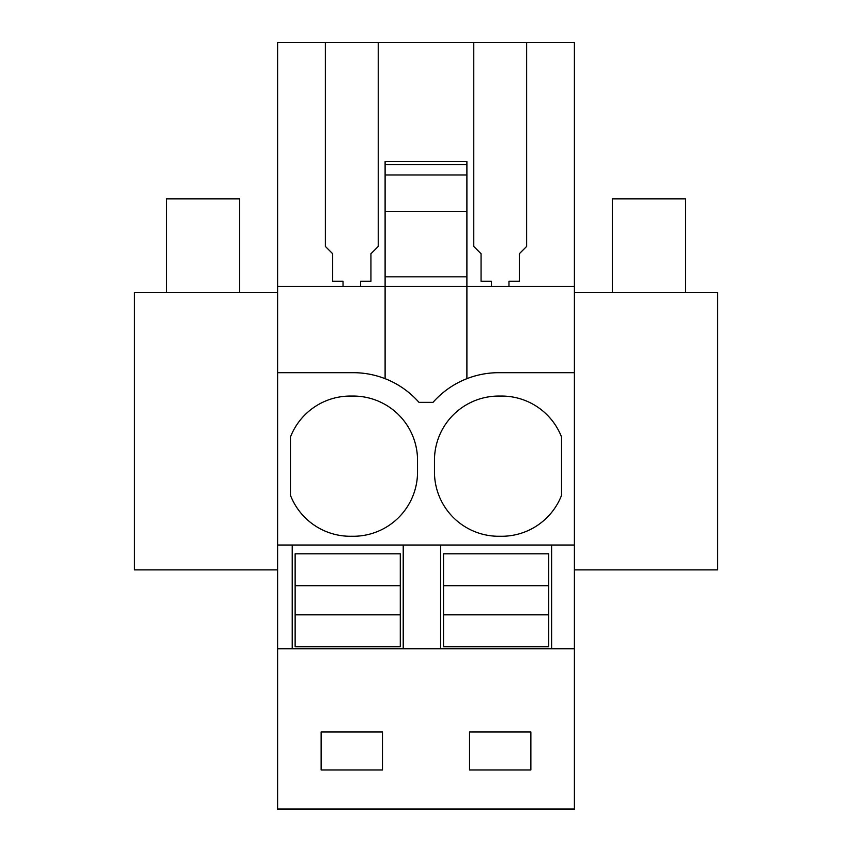 <?xml version="1.0" encoding="UTF-8"?>
<svg xmlns="http://www.w3.org/2000/svg" width="852" height="852" viewBox="0 0 852 852"><rect width="100%" height="100%" fill="white"/><g stroke="black" fill="none" stroke-linecap="round" stroke-linejoin="round"><path stroke-width="1.28" d="M466.896 164.681L385.104 164.681L385.104 161.56L466.896 161.55L466.896 211.594L385.104 211.594L385.104 286.517L277.603 286.517L277.603 809.4L574.397 809.4L574.397 648.734L277.603 648.734M574.397 648.734L574.397 286.517L385.104 286.517L385.104 378.682M385.104 211.594L385.104 164.681M277.603 286.517L277.603 42.6L378.235 42.6L378.235 246.441L370.94 253.736L370.94 281.309L360.566 281.309L360.566 286.517M466.896 211.594L466.896 378.682A87.639 87.639 0 0 0 433.008 402.357L418.992 402.357A87.639 87.639 0 0 0 353.26 372.686L277.603 372.686M466.896 276.836L385.104 276.836M466.896 378.682A87.639 87.639 0 0 1 498.739 372.686L574.397 372.686M574.397 286.517L574.397 42.6L526.632 42.6L526.632 246.441L519.326 253.736L519.326 281.309L508.963 281.309L508.963 286.517M491.434 286.517L491.434 281.309L481.06 281.309L481.06 253.736L473.765 246.441L473.765 42.6L526.632 42.6M473.765 42.6L378.235 42.6M325.368 42.6L325.368 246.441L332.674 253.736L332.674 281.309L343.036 281.309L343.036 286.517M277.603 809.038L574.397 809.038M469.527 731.985L469.527 769.963L530.871 769.963L530.871 731.985L469.527 731.985M321.129 731.985L321.129 769.963L382.473 769.963L382.473 731.985L321.129 731.985M574.397 545.035L292.215 545.035L292.215 648.734L292.215 545.035L277.603 545.035M433.008 402.357A87.639 87.639 0 0 1 498.739 372.686M434.467 460.325A64.262 64.262 0 0 1 500.199 396.073A64.262 64.262 0 0 1 561.543 437.001L561.543 495.332A64.262 64.262 0 0 1 500.199 536.259A64.262 64.262 0 0 1 434.467 472.008L434.467 460.325M290.457 437.001A64.262 64.262 0 0 1 351.801 396.073A64.262 64.262 0 0 1 417.533 460.325L417.533 472.008A64.262 64.262 0 0 1 351.801 536.259A64.262 64.262 0 0 1 290.457 495.332L290.457 437.001M277.603 569.871L134.467 569.871L134.467 292.353L277.603 292.353M551.606 648.734L551.606 545.035M574.397 569.871L717.533 569.871L717.533 292.353L574.397 292.353M440.601 648.734L440.601 545.035M403.22 648.734L403.22 545.035M400.291 585.697L400.291 646.689L295.133 646.689L295.133 553.8L400.291 553.8L400.291 585.697L295.133 585.697M400.291 614.793L295.133 614.793M548.688 585.697L548.688 646.689L443.53 646.689L443.53 553.8L548.688 553.8L548.688 585.697L443.53 585.697M548.688 614.793L443.53 614.793M166.598 292.353L166.598 198.878L239.636 198.878L239.636 292.353M612.364 292.353L612.364 198.878L685.402 198.878L685.402 292.353M466.896 174.98L385.104 174.98"/></g></svg>
